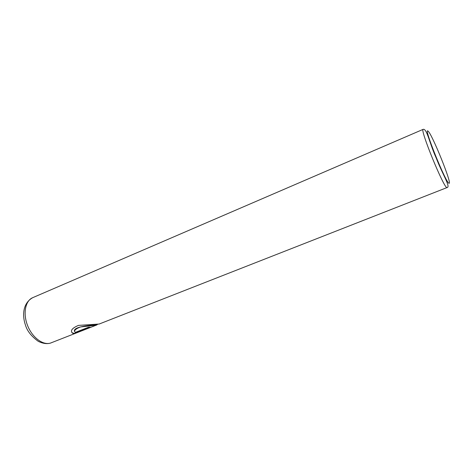 <?xml version="1.0" encoding="UTF-8"?>
<svg xmlns="http://www.w3.org/2000/svg" width="473" height="473" viewBox="0 0 473 473"><rect width="100%" height="100%" fill="white"/><g stroke="black" fill="none" stroke-linecap="round" stroke-linejoin="round"><path stroke-width="0.71" d="M97.231 324.508L95.641 325.016C89.332 325.235 71.926 326.997 74.669 331.65M89.35 327.298L74.279 333.495L90.237 327.233L88.421 327.275L75.308 332.424C73.569 330.804 75.313 328.971 80.54 326.932L95.729 325.27L97.55 324.454M447.151 187.615L447.02 187.627C444.129 188.946 419.45 128.597 423.175 129.342C427.018 128.514 429.289 142.734 436.26 158.124C442.367 173.934 450.024 185.694 447.559 187.367L99.17 324.035L78.459 325.4C71.914 328.197 69.969 330.822 72.635 333.27L74.279 333.495M74.196 333.246L72.546 333.022L71.594 332.04M96.805 324.957L50.428 343.108M428.018 131.133C422.921 126.09 446.24 183.973 449.043 183.258C452.584 184.825 431.766 133.268 428.018 131.133M423.175 129.342L32.678 297.688C25.359 300.692 22.793 313.493 27.57 325.513C32.253 337.568 42.984 345.526 50.534 343.067L51.244 342.819M32.678 297.688C22.822 303.211 22.054 315.355 25.471 325.134C27.109 330.875 31.342 336.256 38.183 341.281C42.54 343.451 46.502 344.096 50.073 343.215"/></g></svg>
